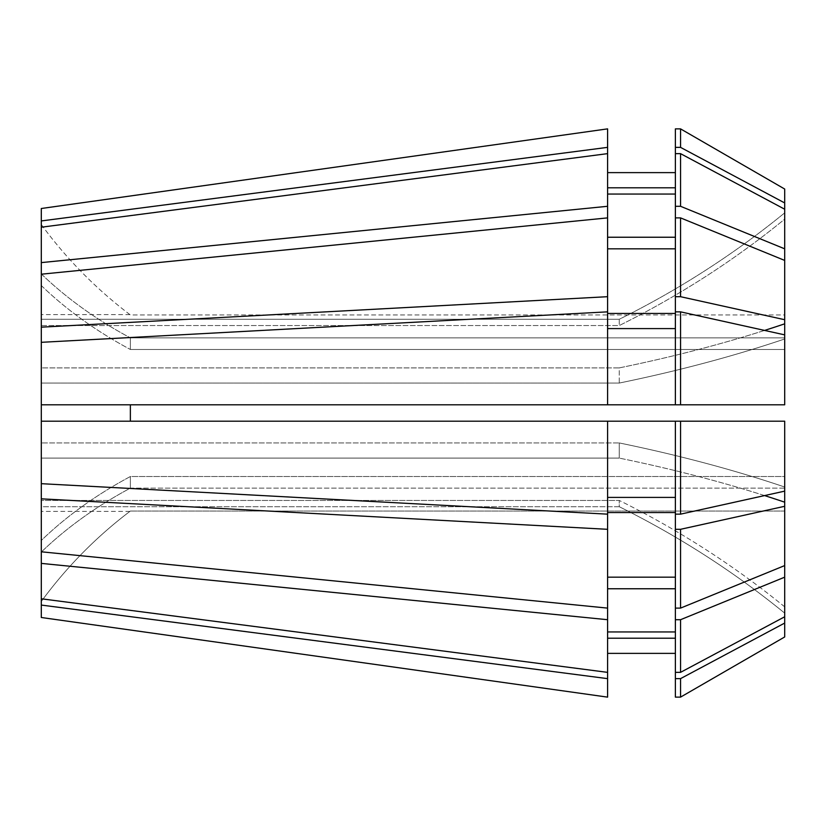 <?xml version="1.0" encoding="UTF-8"?>
<svg xmlns="http://www.w3.org/2000/svg" width="826" height="826" viewBox="0 0 826 826"><rect width="100%" height="100%" fill="white"/><g stroke="black" fill="none" stroke-linecap="round" stroke-linejoin="round"><path stroke-width="0.62" stroke-dasharray="4.13 3.1" d="M784.7 189.04L784.7 314.954L130.363 314.954A437.295 437.295 0 0 1 41.3 224.527L41.3 208.503L41.3 224.527A437.295 437.295 0 0 0 130.363 314.954L784.7 314.954L784.7 337.875L784.7 212.86A874.589 808.014 180 0 1 619.263 319.28L619.263 325.547L41.3 325.547L41.3 367.9L41.3 285.528A437.295 309.213 180 0 0 130.363 349.47L130.363 337.875L784.7 337.875L784.7 260.427L784.7 323.823A874.589 334.695 180 0 1 619.263 367.9L619.263 383.058L41.3 383.058L41.3 442.942L41.3 342.315L41.3 483.685L607.595 514.154L607.595 512.564L607.595 577.168L607.595 512.564L675.379 512.564L675.379 514.154L680.552 514.154L784.7 491.129L784.7 487.03A874.589 334.695 180 0 0 619.263 442.942L619.263 458.1L41.3 458.1L41.3 500.453L619.263 500.453L619.263 506.72L41.3 506.72L41.3 598.788L41.3 483.685M784.7 260.427L784.7 349.47L784.7 260.427L680.552 217.888L675.379 217.888L675.379 248.832L607.595 248.832L607.595 217.888L41.3 274.201L41.3 285.528A437.295 309.213 0 0 0 130.363 349.47L784.7 349.47L784.7 404.802L784.7 349.47L130.363 349.47L130.363 337.875L784.7 337.875L784.7 248.832L680.552 206.293L675.379 206.293L675.379 237.238L675.379 153.646L675.379 206.293M41.3 404.802L784.7 404.802L675.379 404.802L675.379 311.846L675.379 404.802L607.595 404.802L607.595 328.593L607.595 404.802L41.3 404.802L784.7 404.802L784.7 323.823M41.3 421.198L784.7 421.198L41.3 421.198L784.7 421.198L784.7 491.129M41.3 551.799L41.3 540.472A437.295 309.213 180 0 1 130.363 476.53L784.7 476.53L784.7 565.573L680.552 608.112L675.379 608.112L675.379 512.564L675.379 577.168L607.595 577.168L607.595 608.112L41.3 551.799L41.3 540.472L41.3 552.067A437.295 309.213 0 0 1 130.363 488.125L130.363 476.53L130.363 488.125L784.7 488.125L784.7 565.573L784.7 487.03A874.589 334.695 0 0 0 619.263 442.942L41.3 442.942L619.263 442.942L619.263 458.1L41.3 458.1L41.3 540.472A437.295 309.213 0 0 1 130.363 476.53L784.7 476.53L784.7 565.573M130.363 511.046L784.7 511.046L784.7 636.96L784.7 511.046L130.363 511.046A437.295 437.295 0 0 0 41.3 601.473A437.295 437.295 0 0 1 130.363 511.046M129.909 511.387L41.3 511.387M675.379 313.436L675.379 248.832L675.379 313.436L675.379 311.846L680.552 311.846L784.7 334.871L784.7 338.97A874.589 334.695 180 0 1 619.263 383.058L619.263 367.9L41.3 367.9L41.3 327.168L607.595 296.689L607.595 313.436L675.379 313.436L675.379 296.699L680.552 296.699L784.7 319.714M680.552 147.369L680.552 128.877L675.379 128.877L675.379 187.791L675.379 153.646L680.552 153.646L784.7 209.226L784.7 219.138A874.589 808.014 180 0 1 619.263 325.547L619.263 319.28L41.3 319.28L41.3 220.934L607.595 147.358L607.595 187.791L675.379 187.791L675.379 147.369L680.552 147.369L784.7 202.948M129.909 314.613L41.3 314.613M784.7 248.832L784.7 212.86A874.589 808.014 0 0 1 619.263 319.28L41.3 319.28L41.3 227.212L607.595 153.636L607.595 237.238L607.595 194.058L675.379 194.058L675.379 237.238L607.595 237.238L607.595 217.888L607.595 296.689M784.7 209.226L784.7 219.138A874.589 808.014 0 0 1 619.263 325.547L41.3 325.547L41.3 227.212M764.587 330.421A874.589 334.695 0 0 1 619.263 367.9L41.3 367.9L41.3 342.315L607.595 311.846L607.595 328.593L675.379 328.593L675.379 404.802M784.7 334.871L784.7 338.97A874.589 334.695 0 0 1 619.263 383.058L41.3 383.058L41.3 342.315M41.548 551.83A437.295 309.213 180 0 1 130.363 488.125L784.7 488.125L784.7 613.14A874.589 808.014 180 0 0 619.263 506.72L619.263 500.453L41.3 500.453L41.3 552.067M675.379 678.631L675.379 638.209L675.379 678.631L680.552 678.631L784.7 623.052L784.7 613.14A874.589 808.014 0 0 0 619.263 506.72L41.3 506.72L41.3 617.497M41.3 274.201L41.3 327.168M41.3 208.503L41.3 220.934M784.7 577.168L680.552 619.707L675.379 619.707L675.379 588.762L607.595 588.762L607.595 672.364L41.3 598.788M607.595 619.707L41.3 563.394M675.379 187.791L675.379 172.624L607.595 172.624L607.595 147.358M680.552 217.888L680.552 296.699M784.7 616.774L680.552 672.354L675.379 672.354L675.379 631.942L607.595 631.942L607.595 672.364L607.595 638.209L607.595 653.376L607.595 638.209L675.379 638.209L675.379 672.354L675.379 619.707M680.552 619.707L680.552 672.354M675.379 248.832L675.379 296.699M675.379 172.624L675.379 147.369M675.379 217.888L675.379 237.238M675.379 588.762L675.379 577.168M607.595 248.832L607.595 217.888M607.595 172.624L607.595 128.866M607.595 588.762L607.595 512.564M675.379 638.209L675.379 653.376L607.595 653.376L607.595 697.134L607.595 638.209M607.595 421.198L607.595 514.154L607.595 497.407L675.379 497.407L675.379 514.154L675.379 421.198M680.552 421.198L680.552 514.154M41.3 605.066L607.595 678.642M41.3 498.832L607.595 529.311M607.595 313.436L607.595 404.802M607.595 187.791L607.595 153.636L607.595 206.293L41.3 262.606M784.7 623.052L784.7 636.96M680.552 311.846L680.552 404.802M680.552 153.646L680.552 206.293M675.379 512.564L675.379 529.301L680.552 529.301L680.552 608.112M680.552 529.301L784.7 506.286M680.552 678.631L680.552 697.123L675.379 697.123L675.379 653.376M675.379 529.301L675.379 608.112M675.379 497.407L675.379 514.154M675.379 631.942L675.379 672.354M675.379 328.593L675.379 311.846M675.379 194.058L675.379 153.646M607.595 514.154L607.595 497.407M607.595 672.364L607.595 631.942M607.595 311.846L607.595 328.593M607.595 153.636L607.595 194.058M607.595 237.238L607.595 206.293M607.595 577.168L607.595 608.112M607.595 653.376L607.595 697.134M41.548 274.17A437.295 309.213 180 0 0 130.363 337.875A437.295 309.213 0 0 1 41.3 273.933M784.7 502.177A874.589 334.695 180 0 0 619.263 458.1A874.589 334.695 0 0 1 764.587 495.579M784.7 606.862A874.589 808.014 180 0 0 619.263 500.453A874.589 808.014 0 0 1 784.7 606.862"/><path stroke-width="1.24" d="M130.363 421.198L130.363 404.802L130.363 421.198M41.3 605.066L607.595 678.642L607.595 697.134L41.3 617.497L41.3 327.168L607.595 296.689L607.595 206.293L41.3 262.606L41.3 208.503L607.595 128.866L41.3 208.503M41.3 327.168L41.3 273.933A437.295 309.213 180 0 0 41.548 274.17M41.3 262.606L41.3 273.933M41.3 498.832L607.595 529.311L607.595 421.198L41.3 421.198M607.595 529.311L607.595 608.112L41.3 551.799M41.3 227.212L607.595 153.636L607.595 206.293M41.3 342.315L607.595 311.846L607.595 404.802L41.3 404.802M784.7 506.286L784.7 565.573L680.552 608.112L680.552 529.301L784.7 506.286L784.7 502.177A874.589 334.695 0 0 0 764.587 495.579M680.552 311.846L784.7 334.871L784.7 404.802L680.552 404.802L680.552 311.846L675.379 311.846L675.379 217.888L680.552 217.888L784.7 260.427L784.7 248.832L680.552 206.293L680.552 153.646L784.7 209.226L784.7 248.832M784.7 623.052L784.7 636.96L680.552 697.123L680.552 678.631L784.7 623.052L784.7 577.168L680.552 619.707L675.379 619.707L675.379 529.301L680.552 529.301M784.7 189.04L680.552 128.877L675.379 128.877L675.379 147.369L680.552 147.369L680.552 128.877L784.7 189.04L784.7 209.226M680.552 608.112L675.379 608.112M680.552 404.802L675.379 404.802L675.379 311.846M784.7 636.96L680.552 697.123L675.379 697.123L675.379 678.631L680.552 678.631M680.552 206.293L675.379 206.293L675.379 153.646L680.552 153.646M675.379 514.154L680.552 514.154L680.552 421.198L675.379 421.198L675.379 529.301M675.379 619.707L675.379 678.631M675.379 206.293L675.379 217.888M607.595 512.564L675.379 512.564M675.379 577.168L607.595 577.168M607.595 328.593L675.379 328.593M675.379 404.802L607.595 404.802M607.595 638.209L675.379 638.209M675.379 653.376L607.595 653.376M607.595 194.058L675.379 194.058M675.379 237.238L607.595 237.238M607.595 678.642L607.595 619.707L41.3 563.394M41.3 483.685L607.595 514.154M41.3 598.788L607.595 672.364M607.595 697.134L41.3 617.497M41.3 220.934L607.595 147.358L607.595 128.866M41.3 274.201L607.595 217.888M680.552 514.154L784.7 491.129L784.7 421.198L680.552 421.198M784.7 491.129L784.7 502.177M675.379 296.699L680.552 296.699L784.7 319.714L784.7 260.427M784.7 319.714L784.7 334.871M784.7 565.573L784.7 577.168M680.552 296.699L680.552 217.888M675.379 672.354L680.552 672.354L680.552 619.707M680.552 672.354L784.7 616.774M680.552 147.369L784.7 202.948M675.379 153.646L675.379 147.369M607.595 497.407L675.379 497.407M675.379 421.198L607.595 421.198M607.595 313.436L675.379 313.436M607.595 248.832L675.379 248.832M607.595 631.942L675.379 631.942M675.379 588.762L607.595 588.762M607.595 187.791L675.379 187.791M675.379 172.624L607.595 172.624M607.595 296.689L607.595 311.846M607.595 608.112L607.595 619.707M607.595 147.358L607.595 153.636M784.7 323.823A874.589 334.695 0 0 1 764.587 330.421"/></g></svg>
